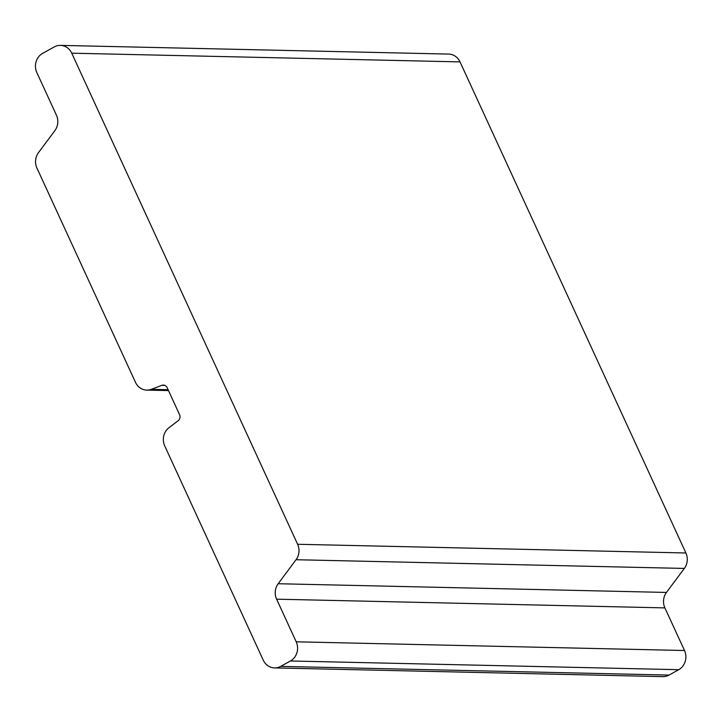 <?xml version="1.0" encoding="UTF-8"?>
<svg xmlns="http://www.w3.org/2000/svg" width="722" height="722" viewBox="0 0 722 722"><rect width="100%" height="100%" fill="white"/><g stroke="black" fill="none" stroke-linecap="round" stroke-linejoin="round"><path stroke-width="1.08" d="M161.89 385.34L151.277 389.329A14.269 13.023 91.3 0 1 146.783 390.097A14.269 13.023 91.3 0 1 135.465 382.29L36.939 168.082A14.269 13.023 91.3 0 1 38.492 152.622L54.872 130.637A14.269 13.023 91.3 0 0 56.433 115.186L36.831 72.561A14.269 13.023 91.3 0 1 42.616 53.383L54.249 46.921A14.269 13.023 91.3 0 1 60.422 45.378L448.714 54.087A14.269 13.023 91.3 0 1 460.022 61.893L685.9 552.98A14.269 13.023 91.3 0 1 684.339 568.431L666.46 592.437A14.269 13.023 -88.7 0 0 664.899 607.888L684.501 650.513A14.269 13.023 91.3 0 1 678.716 669.691L669.023 675.079A14.269 13.023 91.3 0 1 662.85 676.622L274.559 667.913A14.269 13.023 91.3 0 1 263.241 660.107L164.715 445.889A14.269 13.023 91.3 0 1 168.939 427.731L178.154 420.709A4.756 4.341 91.3 0 0 179.561 414.654L167.161 387.687A4.756 4.341 91.3 0 0 161.89 385.34L164.878 385.413M274.559 667.913A14.269 13.023 91.3 0 0 280.732 666.37L290.425 660.982A14.269 13.023 91.3 0 0 296.21 641.804L276.607 599.179A14.269 13.023 91.3 0 1 278.169 583.728L666.46 592.437M60.422 45.378A14.269 13.023 91.3 0 1 71.74 53.184L297.608 544.271A14.269 13.023 91.3 0 1 296.056 559.721L278.169 583.728M276.607 599.179L664.899 607.888M296.056 559.721L684.339 568.431M297.608 544.271L685.9 552.98M71.74 53.184L460.022 61.893M151.277 389.329L168.091 389.709M280.732 666.37L669.023 675.079M290.425 660.982L678.716 669.691M296.21 641.804L684.501 650.513M146.783 390.097L168.497 390.584"/></g></svg>
